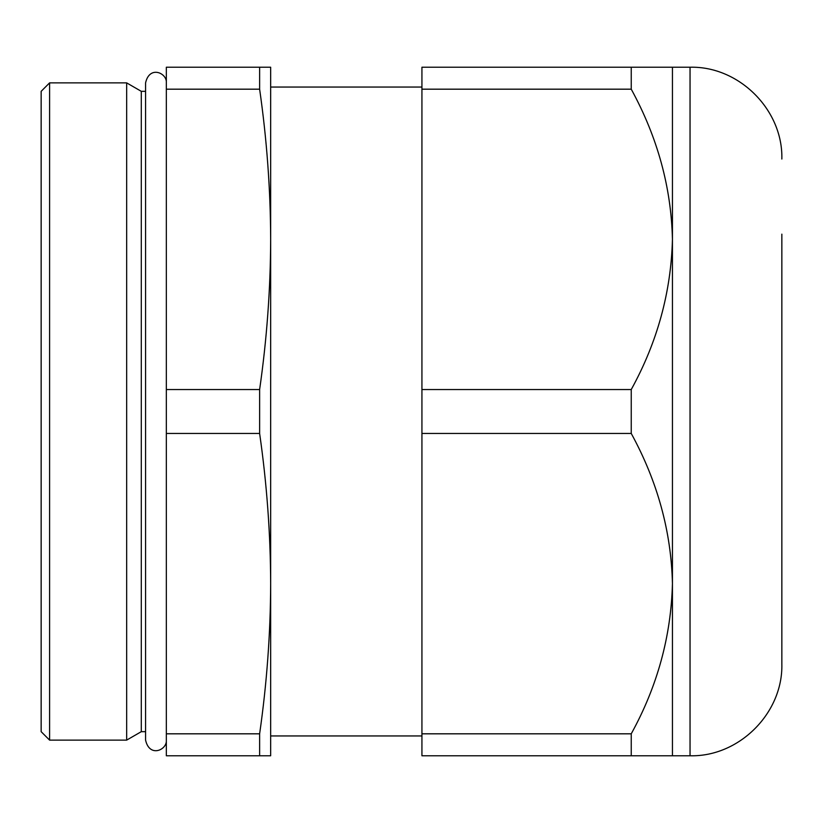 <?xml version="1.0" encoding="UTF-8"?>
<svg xmlns="http://www.w3.org/2000/svg" width="823" height="823" viewBox="0 0 823 823"><rect width="100%" height="100%" fill="white"/><g stroke="black" fill="none" stroke-linecap="round" stroke-linejoin="round"><path stroke-width="1.23" d="M631.241 733.818C657.351 686.423 671.084 636.364 672.442 583.63C671.249 531.555 657.515 481.496 631.241 433.454L421.932 433.454L421.932 755.771L631.241 755.771L631.241 733.818L421.932 733.818M631.241 433.454L631.241 389.546L421.932 389.546L421.932 433.454M421.932 87.053L270.664 87.053L270.664 239.37L270.664 67.229L166.339 67.229L166.339 89.182L259.626 89.182C266.817 139.241 270.5 189.3 270.664 239.37C270.5 289.429 266.817 339.488 259.626 389.546L166.339 389.546L166.339 433.454L259.626 433.454C266.817 483.513 270.5 533.571 270.664 583.63C270.5 633.689 266.817 683.748 259.626 733.818L166.339 733.818L166.339 755.771L259.626 755.771L259.626 733.818M166.339 89.182L166.339 389.546M270.664 239.37L270.664 755.771L259.626 755.771M166.339 433.454L166.339 733.818M259.626 433.454L259.626 389.546M49.596 82.876L49.596 740.124L126.66 740.124L126.66 82.876L49.596 82.876L41.15 91.332L41.15 731.668L49.596 740.124M145.578 91.332L141.299 91.332L141.299 731.668L126.66 740.124M270.664 583.63L270.664 735.947L421.932 735.947M631.241 389.546C657.351 342.152 671.084 292.093 672.442 239.37L672.442 755.771L631.241 755.771M672.442 755.771L690.044 755.771L690.044 67.229L672.442 67.229L672.442 239.37C671.249 187.284 657.515 137.225 631.241 89.182L421.932 89.182L421.932 389.546M631.241 89.182L631.241 67.229L421.932 67.229L421.932 89.182M672.442 67.229L631.241 67.229M259.626 89.182L259.626 67.229M781.85 234.154L781.85 663.966C783.115 713.027 739.095 757.037 690.044 755.771M141.299 91.332L126.66 82.876M145.578 731.668L141.299 731.668M166.339 741.595C165.567 750.514 149.405 757.232 145.578 740.124L145.578 82.876C149.405 65.768 165.567 72.486 166.339 81.405M690.044 67.229C739.095 65.963 783.115 109.973 781.85 159.034"/></g></svg>
